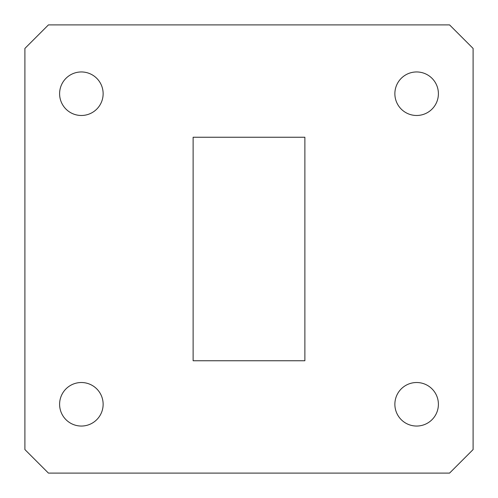 <?xml version="1.0" encoding="UTF-8"?>
<svg xmlns="http://www.w3.org/2000/svg" width="498" height="498" viewBox="0 0 498 498"><rect width="100%" height="100%" fill="white"/><g stroke="black" fill="none" stroke-linecap="round" stroke-linejoin="round"><path stroke-width="0.75" d="M394.87 93.717A21.763 21.763 0 0 1 427.514 74.868A21.763 21.763 0 0 1 427.514 112.567A21.763 21.763 0 0 1 394.87 93.717M394.87 404.283A21.763 21.763 0 0 1 427.514 385.433A21.763 21.763 0 0 1 427.514 423.132A21.763 21.763 0 0 1 394.87 404.283M59.604 404.283A21.763 21.763 0 0 1 92.248 385.433A21.763 21.763 0 0 1 92.248 423.132A21.763 21.763 0 0 1 59.604 404.283M59.604 93.717A21.763 21.763 0 0 1 92.248 74.868A21.763 21.763 0 0 1 92.248 112.567A21.763 21.763 0 0 1 59.604 93.717M193.124 137.243L193.124 360.757L304.876 360.757L304.876 137.243L193.124 137.243M449.57 24.9L48.431 24.9L24.9 48.431L24.9 449.57L48.431 473.1L449.57 473.1L473.1 449.57L473.1 48.431L449.57 24.9"/></g></svg>
